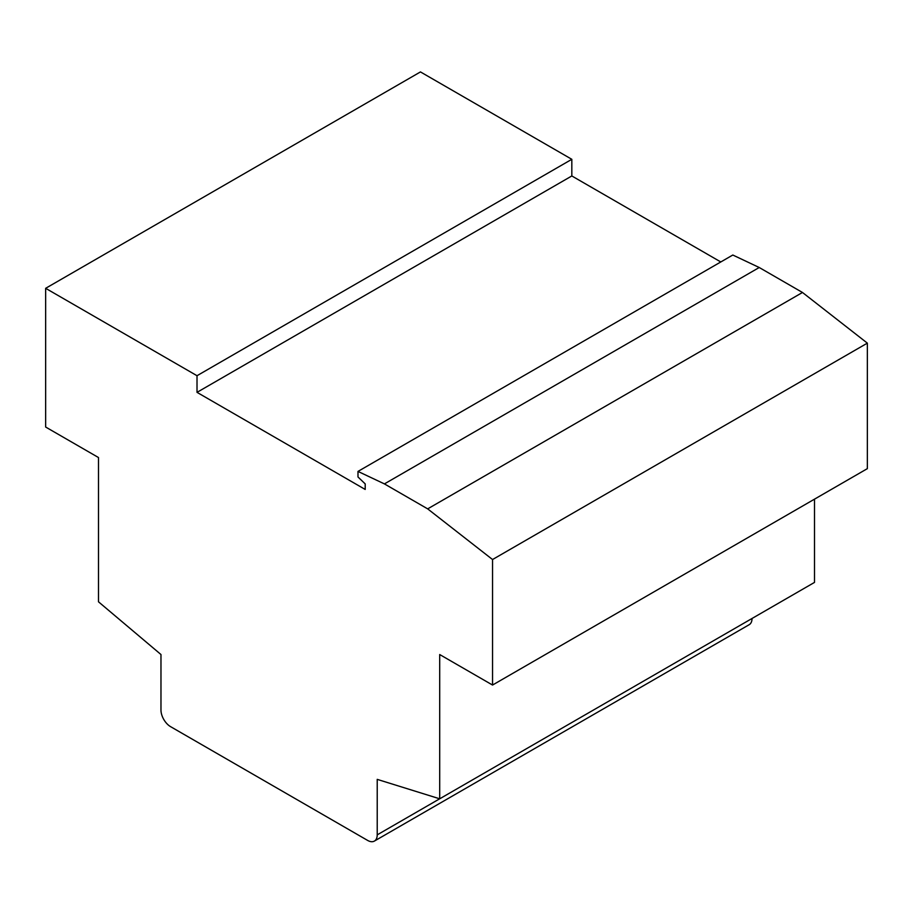 <?xml version="1.0" encoding="UTF-8"?>
<svg xmlns="http://www.w3.org/2000/svg" width="913" height="913" viewBox="0 0 913 913"><rect width="100%" height="100%" fill="white"/><g stroke="black" fill="none" stroke-linecap="round" stroke-linejoin="round"><path stroke-width="1.37" d="M439.701 798.807L439.701 654.541L492.541 685.047L867.35 468.643L867.35 343.14L802.481 292.48L759.228 267.509L732.808 255.024L357.987 471.416L357.987 476.963L365.2 483.901L365.2 489.448L197.014 392.35L571.823 175.958L571.823 159.307L420.459 71.922L45.65 288.314L45.65 427.033L98.49 457.539L98.49 601.804L160.973 654.53L160.973 710.017A13.592 7.852 -120 0 0 170.583 726.657L367.608 840.405A13.592 7.852 -120 0 0 374.398 841.078A13.592 7.852 -120 0 0 377.217 834.859L377.217 779.371L439.701 798.807L814.51 582.403L814.51 499.149M492.541 685.047L492.541 559.532L867.35 343.14M492.541 559.532L427.672 508.872L802.481 292.48M427.672 508.872L384.419 483.901L759.228 267.509M384.419 483.901L357.987 471.416M720.791 261.963L571.823 175.958M197.014 392.35L197.014 375.711L571.823 159.307M197.014 375.711L45.65 288.314M752.027 618.489A13.592 7.852 60 0 1 749.208 624.686L374.398 841.078M377.217 834.859L439.678 798.795"/></g></svg>
